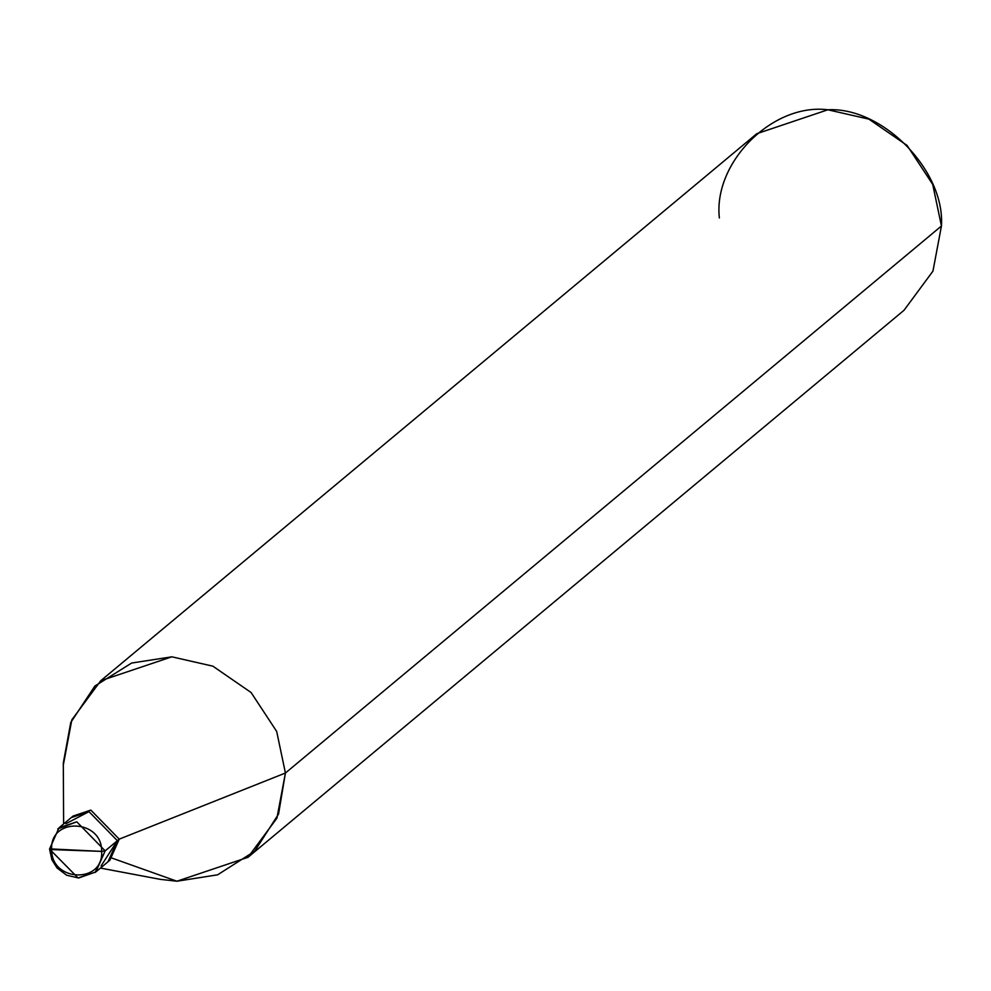 <?xml version="1.0" encoding="UTF-8"?>
<svg xmlns="http://www.w3.org/2000/svg" width="991" height="991" viewBox="0 0 991 991"><rect width="100%" height="100%" fill="white"/><g stroke="black" fill="none" stroke-linecap="round" stroke-linejoin="round"><path stroke-width="1.49" d="M95.124 872.501L105.17 850.873L101.652 851.393C102.284 818.888 49.575 816.98 51.681 849.584C49.575 816.98 102.284 818.888 101.652 851.393L49.649 848.866L51.681 849.584C51.049 882.089 103.77 883.997 101.652 851.393C103.77 883.997 51.049 882.089 51.681 849.584L101.652 851.393L105.17 850.873L117.384 840.69L88.992 811.641L65.926 823.682L88.992 811.641L117.384 840.69L108.031 861.761L117.384 840.69L105.17 850.873L95.817 871.944L78.041 877.927L49.661 849.2M49.649 848.866L59.002 827.807L76.778 821.824L105.17 850.873L76.778 821.824L57.713 828.947M101.107 865.874L117.384 840.69L101.107 865.874M108.936 860.968L119.242 839.142L117.384 840.69L88.992 811.641L71.216 817.612L88.992 811.641L117.384 840.69L119.242 839.142L109.877 860.213L95.817 871.944L78.611 878.001L66.707 875.251L57.069 867.992L51.904 859.829L49.55 849.039L59.002 827.807L73.074 816.076L90.838 810.093L119.242 839.142L285.42 773.03L278.558 814.045L254.699 851.195L217.611 874.818L176.918 881.222L160.269 879.351L100.45 868.079M112.094 858.132L176.918 881.222L247.998 857.302L276.923 818.157L285.42 773.03L941.45 225.998L932.952 271.125L904.027 310.27L247.998 857.302M63.635 823.942L63.3 763.058L70.757 722.489L94.839 686.069L131.63 663.041L171.827 656.822L212.879 666.175L251.095 692.523L276.687 731.445L285.42 773.03L119.242 839.142L90.838 810.093L72.17 816.869M100.76 680.73L756.79 133.698L827.857 109.778L868.909 119.143L907.124 145.479L932.717 184.413L941.45 225.998L285.42 773.03L276.687 731.445L251.095 692.523L212.879 666.175L171.827 656.822L100.76 680.73L71.823 719.875L63.325 765.002M941.45 225.998C945.154 170.663 882.684 106.755 827.857 109.778C772.807 102.779 713.136 162.276 719.355 217.97"/></g></svg>

